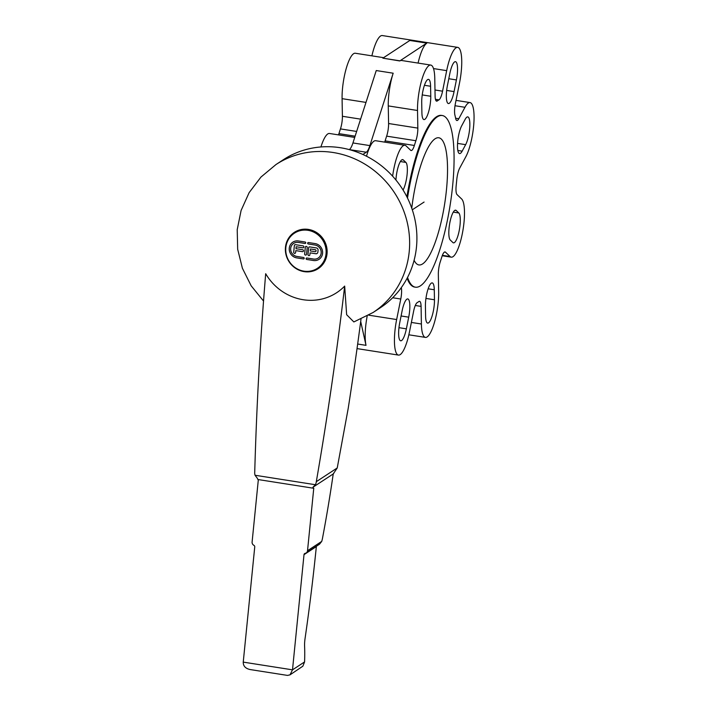 <?xml version="1.0" encoding="UTF-8"?>
<svg xmlns="http://www.w3.org/2000/svg" width="711" height="711" viewBox="0 0 711 711"><rect width="100%" height="100%" fill="white"/><g stroke="black" fill="none" stroke-linecap="round" stroke-linejoin="round"><path stroke-width="1.07" d="M296.78 257.88A8.701 8.221 56.7 0 1 289.519 251.134A8.701 8.221 56.7 0 1 292.834 242.149A8.701 8.221 56.7 0 1 298.442 240.967L305.108 242.016A0.747 0.702 56.7 0 1 305.446 243.366A0.747 0.702 56.7 0 1 304.966 243.464L298.3 242.424A7.208 6.817 -123.3 0 0 293.67 243.384A7.208 6.817 -123.3 0 0 293.661 243.393A7.208 6.817 -123.3 0 0 296.905 256.44L303.561 257.489A0.747 0.702 56.7 0 1 303.899 258.831A0.747 0.702 56.7 0 1 303.437 258.92L296.754 257.889A8.701 8.221 56.7 0 1 289.501 251.143A8.701 8.221 56.7 0 1 292.825 242.158M305.454 243.358A0.747 0.702 56.7 0 1 304.983 243.446L298.327 242.407A7.208 6.817 -123.3 0 0 293.643 243.402L293.67 243.384M303.899 258.831A0.747 0.702 56.7 0 1 303.419 258.937L296.754 257.889M306.139 254.956A0.995 0.942 56.7 0 1 304.637 253.969L305.312 247.206A0.995 0.942 56.7 0 1 306.752 246.539A0.995 0.942 56.7 0 1 307.214 247.499L306.539 254.271A0.995 0.942 56.7 0 1 305.126 254.92A0.995 0.942 56.7 0 1 304.663 253.96L305.339 247.188A0.995 0.942 56.7 0 1 305.73 246.513M319.043 259.311A8.701 8.221 56.7 0 1 313.435 260.484L306.752 259.462A0.747 0.702 56.7 0 1 306.414 258.111A0.747 0.702 56.7 0 1 306.894 258.004L313.56 259.053A7.208 6.817 -123.3 0 0 320.972 250.627A7.208 6.817 -123.3 0 0 314.955 245.028L308.298 243.989A0.747 0.702 56.7 0 1 307.961 242.638A0.747 0.702 56.7 0 1 308.441 242.54L315.097 243.58A8.701 8.221 56.7 0 1 322.359 250.334A8.701 8.221 56.7 0 1 319.035 259.319A8.701 8.221 56.7 0 1 313.409 260.502L306.77 259.444A0.747 0.702 56.7 0 1 306.423 258.102M318.208 258.066L318.235 258.057A7.208 6.817 -123.3 0 0 318.235 258.057A7.208 6.817 -123.3 0 0 314.982 245.019L308.316 243.971A0.747 0.702 56.7 0 1 307.97 242.629M303.108 251.525A0.995 0.942 56.7 0 1 302.477 251.65L295.812 250.61L295.598 252.556A0.995 0.942 56.7 0 1 294.176 253.205A0.995 0.942 56.7 0 1 293.714 252.245L294.39 245.473A0.995 0.942 56.7 0 1 295.421 244.673L303.028 245.864A0.995 0.942 56.7 0 1 303.481 247.659A0.995 0.942 56.7 0 1 302.842 247.792L296.176 246.753L295.98 248.69L302.646 249.73A0.995 0.942 56.7 0 1 303.099 251.525A0.995 0.942 56.7 0 1 302.451 251.667L295.794 250.619M303.49 247.65A0.995 0.942 56.7 0 1 302.859 247.784L296.176 246.753M295.189 253.24A0.995 0.942 56.7 0 1 293.696 252.254L294.372 245.491A0.995 0.942 56.7 0 1 294.781 244.806M308.672 247.712A0.995 0.942 56.7 0 1 309.694 246.904L316.359 247.952A1.991 1.875 56.7 0 1 318.066 250.183L317.87 252.121A1.991 1.875 56.7 0 1 315.8 253.738L310.085 252.84L309.872 254.796A0.995 0.942 56.7 0 1 308.45 255.445A0.995 0.942 56.7 0 1 307.996 254.476L308.645 247.721A0.995 0.942 56.7 0 1 309.054 247.046M315.213 249.739L310.449 248.992L315.231 249.721A0.995 0.942 -123.3 0 1 315.684 251.516A0.995 0.942 -123.3 0 0 315.684 251.516L315.657 251.534A0.995 0.942 -123.3 0 0 315.213 249.739L315.231 249.721M310.449 248.992L310.263 250.921L315.017 251.667A0.995 0.942 -123.3 0 0 315.657 251.534M309.472 255.471A0.995 0.942 56.7 0 1 307.97 254.494L308.645 247.721M310.067 252.858L315.8 253.738M317.062 253.48A1.991 1.875 56.7 0 1 315.773 253.756M303.89 271.149A20.992 19.837 -123.3 0 0 317.453 268.287A20.992 19.837 -123.3 0 0 322.518 239.847A20.992 19.837 -123.3 0 0 294.407 233.181A20.992 19.837 -123.3 0 0 286.382 254.858A20.992 19.837 -123.3 0 0 303.89 271.149M294.576 233.075A20.992 19.837 56.7 0 1 294.745 232.968A20.992 19.837 56.7 0 1 322.847 239.634A20.992 19.837 56.7 0 1 317.781 268.074A20.992 19.837 56.7 0 1 317.613 268.18M263.532 301.037L251.17 285.813L242.407 268.269L237.67 249.25L237.216 229.662L241.1 210.465L249.134 192.637L260.964 177.057L275.984 164.543L283.254 159.779A88.484 83.605 56.7 0 1 340.391 147.728A88.484 83.605 56.7 0 1 414.202 216.375A88.484 83.605 56.7 0 1 380.349 307.739L373.079 312.502L353.856 321.941L346.639 314.706L344.675 286.089A51.956 49.095 56.7 0 1 265.683 273.708A3695.547 3491.872 -123.3 0 0 254.734 472.033A8.043 7.599 -123.3 0 0 255.062 475.259L257.524 478.547A4.826 1.2 98.9 0 0 258.066 479.543L313.489 488.235A4.826 1.2 -81.1 0 1 312.947 487.239L333.672 473.65M361.01 319.115A3695.547 3491.872 56.7 0 1 348.186 408.514L337.236 467.954L333.237 473.917A380.705 94.679 -81.1 0 1 322.661 537.4A9.652 2.4 -81.1 0 1 321.728 541.4L319.479 544.226L306.21 552.927A3.217 3.04 -123.3 0 0 307.525 550.723L313.773 488.155A4.826 1.2 -81.1 0 1 313.489 488.235M258.342 479.587L252.103 542.04A3.217 3.04 -123.3 0 0 253.863 545.31A1.609 1.52 56.7 0 1 254.742 546.946L243.242 662.119C243.189 666.074 245.508 668.553 250.21 669.566L287.457 675.406L289.999 674.855L292.505 669.842L304.006 554.66A1.609 1.52 56.7 0 1 305.179 553.354A3.217 3.04 -123.3 0 0 306.21 552.927M316.413 546.235L316.342 546.572A538.085 133.819 -81.1 0 1 305.028 638.754A12.869 3.2 98.9 0 0 304.592 646.032A82.574 20.539 -81.1 0 1 304.584 661.923L302.842 666.198L289.999 674.855M312.947 487.239L315.355 484.715A8.043 7.599 -123.3 0 0 316.306 481.685A3695.547 3491.872 -123.3 0 0 344.675 286.089M337.236 467.954L316.306 481.685M407.501 198.067A86.875 21.606 -81.1 0 1 442.313 115.529A86.875 21.606 -81.1 0 1 447.601 219.264A86.875 21.606 -81.1 0 1 415.402 287.182A86.875 21.606 -81.1 0 1 407.545 277.423M415.402 287.182L414.637 287.066A86.875 21.606 -81.1 0 1 407.11 278.259M406.905 196.858A86.875 21.606 -81.1 0 1 441.54 115.404L442.313 115.529M414.104 260.279A64.354 16.006 98.9 0 0 418.895 264.927A64.354 16.006 98.9 0 0 442.74 214.615A64.354 16.006 98.9 0 0 438.82 137.774A64.354 16.006 98.9 0 0 411.758 208.225M434.465 299.766A15.287 3.804 -81.1 0 1 432.279 315.462A15.287 3.804 -81.1 0 1 427.666 323.096A15.287 3.804 -81.1 0 1 425.596 316.217L425.418 306.21A15.287 3.804 -81.1 0 1 427.604 290.515A15.287 3.804 -81.1 0 1 432.217 282.889A15.287 3.804 -81.1 0 1 434.279 289.759L434.465 299.766L425.942 298.433M406.363 328.838A15.287 3.804 -81.1 0 1 400.702 340.791A15.287 3.804 -81.1 0 1 399.769 322.536L402.115 310.867A15.287 3.804 -81.1 0 1 407.776 298.922A15.287 3.804 -81.1 0 1 408.709 317.168L406.363 328.838L398.969 327.682M395.938 180.025A15.287 3.804 -81.1 0 1 402.684 159.611A15.287 3.804 -81.1 0 1 403.288 159.931L405.892 162.41A15.287 3.804 -81.1 0 1 407.092 174.595A15.287 3.804 -81.1 0 1 403.066 190.033M421.712 102.695A15.287 3.804 -81.1 0 1 423.898 87A15.287 3.804 -81.1 0 1 428.511 79.374A15.287 3.804 -81.1 0 1 430.582 86.253L430.759 96.261A15.287 3.804 -81.1 0 1 428.573 111.956A15.287 3.804 -81.1 0 1 423.96 119.581A15.287 3.804 -81.1 0 1 421.899 112.702L421.712 102.695M449.814 73.624A15.287 3.804 -81.1 0 1 455.475 61.679A15.287 3.804 -81.1 0 1 456.409 79.925L454.062 91.595A15.287 3.804 -81.1 0 1 448.401 103.548A15.287 3.804 -81.1 0 1 447.468 85.293L449.814 73.624M465.19 119.306A15.287 3.804 -81.1 0 1 467.785 116.888A15.287 3.804 -81.1 0 1 469.713 127.98A15.287 3.804 -81.1 0 1 465.643 144.662L462.15 151.159A15.287 3.804 -81.1 0 1 459.546 153.576A15.287 3.804 -81.1 0 1 457.626 142.484A15.287 3.804 -81.1 0 1 461.688 125.803L465.19 119.306M458.826 212.98A15.287 3.804 -81.1 0 1 459.395 229.635A15.287 3.804 -81.1 0 1 453.494 242.86A15.287 3.804 -81.1 0 1 452.889 242.54L450.285 240.051A15.287 3.804 -81.1 0 1 449.716 223.396A15.287 3.804 -81.1 0 1 455.618 210.172A15.287 3.804 -81.1 0 1 456.222 210.492L458.826 212.98L453.298 212.118M399.795 60.808L382.865 58.16L409.829 40.465L426.76 43.113L399.786 60.95A29.764 7.403 -81.1 0 1 401.502 60.479L430.75 65.065A29.764 7.403 -81.1 0 1 434.776 78.459L435.096 96.074A11.26 2.8 -81.1 0 0 436.625 101.149A11.26 2.8 -81.1 0 0 437.363 100.909A103.77 25.809 -81.1 0 1 438.954 99.86L435.443 99.309M418.077 63.083A29.764 7.403 -81.1 0 1 426.751 43.255L426.76 43.113M399.786 60.95L382.865 58.16M430.75 65.065A29.764 7.403 -81.1 0 0 421.774 79.925A29.764 7.403 -81.1 0 0 417.517 110.489L417.837 128.104A11.26 2.8 -81.1 0 1 415.891 140.725L386.642 136.148A11.26 2.8 98.9 0 0 388.588 123.518L388.259 105.903A29.764 7.403 -81.1 0 1 393.174 73.206L369.88 145.595A16.086 3.999 -81.1 0 1 366.307 152.225L349.297 149.612M383.593 57.68L355.322 53.245A29.764 7.403 98.9 0 0 346.337 68.096A29.764 7.403 98.9 0 0 342.08 98.66L342.4 116.284A11.26 2.8 -81.1 0 1 340.453 128.904A103.77 25.809 98.9 0 0 338.934 133.641A11.26 2.8 -81.1 0 1 338.507 134.894M384.695 142.129A11.26 2.8 98.9 0 0 385.113 140.885A103.77 25.809 -81.1 0 1 386.642 136.148M392.623 176.186A29.764 7.403 -81.1 0 1 404.932 145.302A29.764 7.403 -81.1 0 1 406.105 145.924L410.691 150.305A11.26 2.8 -81.1 0 0 411.136 150.536A11.26 2.8 -81.1 0 0 414.371 145.462A103.77 25.809 -81.1 0 1 415.891 140.725M366.512 156.233A29.764 7.403 -81.1 0 1 375.675 140.716L404.932 145.302M401.315 287.608A11.26 2.8 -81.1 0 1 400.773 299.02L396.649 319.55A29.764 7.403 -81.1 0 0 398.462 355.091A29.764 7.403 -81.1 0 0 409.492 331.824L413.615 311.285A11.26 2.8 -81.1 0 1 417.224 302.602A103.77 25.809 -81.1 0 0 418.815 301.562A11.26 2.8 -81.1 0 1 419.552 301.322A11.26 2.8 -81.1 0 1 421.081 306.388L421.401 324.003A29.764 7.403 -81.1 0 0 425.427 337.396A29.764 7.403 -81.1 0 0 434.403 322.545A29.764 7.403 -81.1 0 0 438.66 291.981L438.34 274.366A11.26 2.8 -81.1 0 1 440.287 261.737A103.77 25.809 -81.1 0 0 441.807 257A11.26 2.8 -81.1 0 1 445.042 251.925A11.26 2.8 -81.1 0 1 445.486 252.165L450.072 256.538A29.764 7.403 -81.1 0 0 451.245 257.16A29.764 7.403 -81.1 0 0 462.745 231.413A29.764 7.403 -81.1 0 0 461.643 198.982L457.057 194.601A11.26 2.8 -81.1 0 1 456.195 185.429A103.77 25.809 -81.1 0 0 456.764 179.776A11.26 2.8 -81.1 0 1 459.706 168.098L465.865 156.678A29.764 7.403 -81.1 0 0 473.784 124.185A29.764 7.403 -81.1 0 0 470.024 102.58A29.764 7.403 -81.1 0 0 464.967 107.299L458.808 118.728A11.26 2.8 -81.1 0 1 456.897 120.514A11.26 2.8 -81.1 0 1 455.644 118.373A103.77 25.809 -81.1 0 0 454.916 115.12A11.26 2.8 -81.1 0 1 455.404 103.451L459.528 82.911A29.764 7.403 -81.1 0 0 457.715 47.37A29.764 7.403 -81.1 0 0 446.686 70.647L442.562 91.186A11.26 2.8 -81.1 0 1 438.954 99.86M354.718 137.427L329.495 133.481A29.764 7.403 98.9 0 0 320.928 146.964M457.715 47.37L382.287 35.55A29.764 7.403 98.9 0 0 371.897 55.84M393.174 73.206L376.243 70.549L352.94 142.947A16.086 3.999 -81.1 0 1 349.368 149.568M360.699 321.496L366.014 345.342A29.764 7.403 -81.1 0 1 367.187 316.048M362.868 154.474L366.307 152.225M275.984 164.543A88.484 83.605 56.7 0 1 333.121 152.501A88.484 83.605 56.7 0 1 406.932 221.148A88.484 83.605 56.7 0 1 373.079 312.502M308.37 229.404A21.721 20.521 56.7 0 1 327.042 253.774A21.721 20.521 56.7 0 1 304.148 271.638A21.721 20.521 56.7 0 1 285.475 247.259A21.721 20.521 56.7 0 1 308.37 229.404M304.584 661.923L292.505 669.842L243.242 662.119M316.342 546.572L304.006 554.66M321.728 541.4L307.525 550.723M255.062 475.259L315.355 484.715M428.146 288.799L434.279 289.759M401.093 315.977L408.709 317.168M402.017 159.726L403.288 159.931M400.364 161.548L405.892 162.41M424.44 85.284L430.582 86.253M422.236 94.919L430.759 96.261M448.783 78.734L456.409 79.925M446.659 90.439L454.062 91.595M457.564 143.4L465.643 144.662M457.822 150.474L462.15 151.159M454.942 210.296L456.222 210.492M417.837 128.104L388.588 123.518M417.517 110.489L388.259 105.903M365.987 102.411L342.08 98.66M360.601 119.137L342.4 116.284M414.371 145.462L385.113 140.885M437.363 100.909L435.994 100.695M442.562 91.186L434.99 89.995M446.686 70.647L433.506 68.576M458.808 118.728L455.618 118.222M464.967 107.299L455.004 105.735M400.773 299.02L392.676 297.749M396.649 319.55L368.733 315.177M450.072 256.538L442.393 255.338M445.486 252.165L444.544 252.014M421.081 306.388L415.304 305.481M421.401 324.003L411.376 322.439M356.646 131.446L340.453 128.904M355.118 136.183L338.934 133.641M366.014 345.342L357.669 344.035M369.88 145.595L352.94 142.947M398.462 355.091L357.029 348.603M425.427 337.396L408.852 334.801M451.245 257.16L442.233 255.747M470.024 102.58L456.018 100.384M412.291 209.798L424.085 202.057"/></g></svg>
